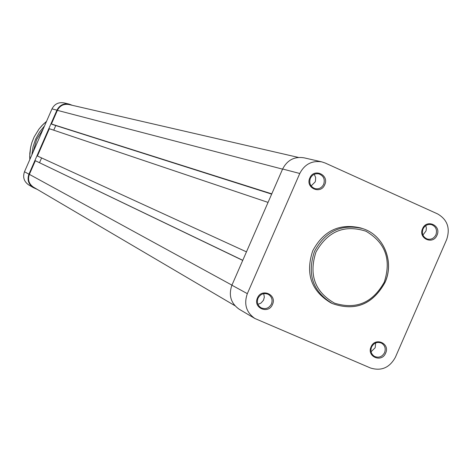 <?xml version="1.0" encoding="UTF-8"?>
<svg xmlns="http://www.w3.org/2000/svg" width="472" height="472" viewBox="0 0 472 472"><rect width="100%" height="100%" fill="white"/><g stroke="black" fill="none" stroke-linecap="round" stroke-linejoin="round"><path stroke-width="0.71" d="M234.903 305.685L33.447 187.148C28.904 183.944 27.547 179.684 29.376 174.369L231.941 285.141M29.376 174.369L35.347 160.722L242.738 260.402M35.347 160.722L242.773 260.308M39.53 162.669L41.607 157.931M268.049 202.399L49.354 128.714L37.412 156.008L246.461 251.859M55.773 125.546L53.743 130.189M298.392 157.424L68.865 104.519C63.679 103.71 59.85 105.657 57.383 110.354L51.413 124L52.734 124.584L271.665 194.122M51.413 124L271.778 193.862M371.075 346.832C375.051 336.766 390.314 343.356 385.648 353.091C381.701 363.133 366.414 356.596 371.075 346.832M384.586 352.608C385.978 348.478 384.94 345.315 381.459 343.109C377.222 341.539 373.924 342.843 371.57 347.014C370.184 351.074 371.181 354.218 374.561 356.448C378.839 358.118 382.178 356.838 384.586 352.608M257.452 297.997C261.488 287.778 277.247 294.581 272.491 304.464C268.485 314.665 252.703 307.915 257.452 297.997M271.453 303.992C272.863 299.85 271.801 296.634 268.279 294.345C263.877 292.652 260.461 293.944 258.019 298.215C256.632 302.269 257.629 305.455 261.028 307.773C265.476 309.597 268.952 308.34 271.453 303.992M309.815 177.997C313.851 167.778 329.486 174.841 324.736 184.711C320.73 194.912 305.071 187.903 309.815 177.997M323.68 184.281C325.184 179.236 323.591 175.773 318.907 173.897C315.084 173.242 312.228 174.705 310.352 178.286C308.853 183.236 310.387 186.682 314.942 188.623C318.836 189.384 321.751 187.939 323.68 184.281M422.558 228.702C426.529 218.642 441.674 225.486 437.013 235.203C433.066 245.239 417.897 238.448 422.558 228.702M435.933 234.761C437.408 229.923 435.957 226.548 431.573 224.654C427.779 223.899 424.93 225.339 423.018 228.955C421.549 233.723 422.953 237.08 427.237 239.021C431.078 239.859 433.98 238.437 435.933 234.761M422.936 235.05L426.057 230.861L426.387 228.194L425.785 225.616M311.119 185.944L315.107 181.974L315.491 180.876L315.626 177.425L314.252 174.315M257.948 304.31L260.939 303.124L263.464 300.292L264.338 297.153L263.706 293.655M371.086 351.764L375.193 347.722L375.647 342.943M330.624 302.723C311.148 290.888 305.189 273.571 312.747 250.785C323.574 230.666 339.551 223.055 360.679 227.958L362.537 228.566C383.6 234.897 394.604 261.606 384.945 282.451C372.644 304.493 355.127 311.532 332.388 303.573C312.847 291.696 306.877 274.332 314.458 251.47C325.32 231.286 341.344 223.651 362.537 228.566C383.647 234.914 394.675 261.641 385.01 282.48C372.715 304.517 355.174 311.544 332.388 303.573L330.624 302.723M282.622 169.011L231.905 285.212L247.334 293.655L299.773 173.484L282.622 169.011C287.283 160.085 294.392 156.35 303.95 157.801L321.798 161.884C311.933 160.386 304.593 164.256 299.773 173.484M247.334 293.655C243.723 304.08 246.231 312.358 254.856 318.482L239.21 309.243C230.849 303.307 228.418 295.295 231.905 285.212M254.856 318.482L370.508 368.001C381.317 371.317 389.606 367.741 395.377 357.274L446.671 239.54C450.406 228.194 447.397 219.657 437.644 213.934L325.267 163.052L321.798 161.884M28.934 174.18C27.016 179.738 28.432 184.198 33.188 187.555L28.668 184.882C23.995 181.584 22.603 177.207 24.485 171.743L28.934 174.18L56.941 110.159L51.991 108.873L24.485 171.743M51.991 108.873C54.528 104.041 58.463 102.04 63.797 102.861L68.959 104.041C63.531 103.203 59.525 105.244 56.941 110.159M33.188 187.555L37.353 189.443M72.275 105.303L68.959 104.041M57.383 110.354L282.569 169.141M46.521 121.381L41.973 125.558L38.969 129.086L34.114 136.986L31.831 142.739L30.651 147.229L29.813 153.359L29.824 159.536L29.706 156.456L30.645 147.234L31.825 142.739L34.114 136.986L38.964 129.08L43.058 124.449L46.521 121.375M43.194 128.986L36.58 139.665L33.223 151.766M31.866 154.875L33.022 146.892L35.589 139.234L39.471 132.154L44.545 125.888M315.939 252.101C308.658 274.887 314.871 291.914 334.571 303.183C356.165 309.809 372.727 302.794 384.261 282.144C391.542 259.624 385.441 242.649 365.947 231.215C344.353 224.324 327.68 231.286 315.939 252.101"/></g></svg>

